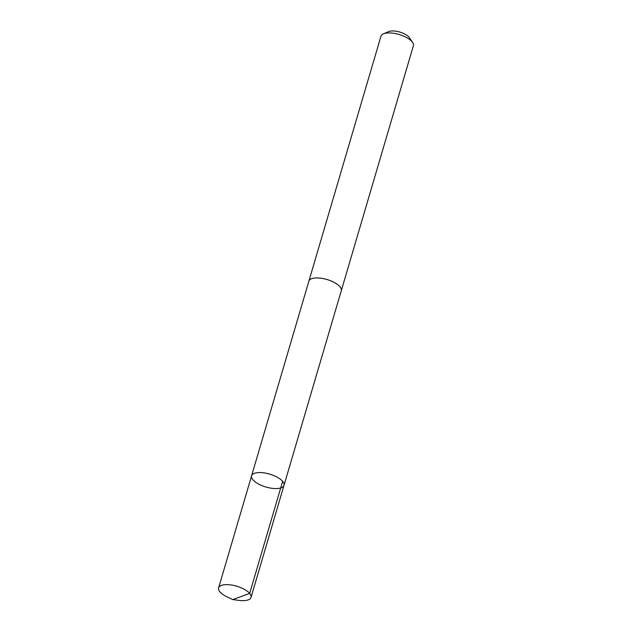 <?xml version="1.0" encoding="UTF-8"?>
<svg xmlns="http://www.w3.org/2000/svg" width="632" height="632" viewBox="0 0 632 632"><rect width="100%" height="100%" fill="white"/><g stroke="black" fill="none" stroke-linecap="round" stroke-linejoin="round"><path stroke-width="0.95" d="M251.591 475.793L308.874 281.177A16.89 6.707 16.4 0 1 321.791 278.341A16.89 6.707 16.4 0 1 339.218 285.94A16.89 6.707 16.4 0 1 341.28 290.712L284.005 485.337A16.898 6.707 -163.6 0 0 269.69 474.126A16.898 6.707 -163.6 0 0 251.591 475.793A16.898 6.707 -163.6 0 0 253.653 480.573A16.898 6.707 -163.6 0 0 271.089 488.173A16.898 6.707 -163.6 0 0 284.005 485.337A16.898 6.707 -163.6 0 0 269.69 474.126A16.898 6.707 -163.6 0 0 251.591 475.793L218.601 587.879A16.898 6.715 16.4 0 1 231.525 585.034A16.898 6.715 16.4 0 1 248.961 592.642A16.898 6.715 16.4 0 1 251.023 597.422A16.898 6.715 16.4 0 1 239.094 600.4L232.766 599.586L227.014 596.845A16.898 6.715 16.4 0 1 220.663 592.65A16.898 6.715 16.4 0 1 218.601 587.879M308.811 281.39A16.898 6.715 16.4 0 1 308.866 281.177A16.898 6.715 16.4 0 1 321.791 278.333A16.898 6.715 16.4 0 1 339.226 285.94A16.898 6.715 16.4 0 1 341.288 290.72A16.898 6.715 16.4 0 1 341.217 290.925M308.866 281.177L380.978 36.166A16.898 6.715 16.4 0 1 383.395 33.852A16.898 6.715 16.4 0 1 411.337 40.93A16.898 6.715 16.4 0 1 412.625 42.455A16.898 6.715 16.4 0 1 413.399 45.709L341.288 290.72M383.395 33.852L388.641 31.6A12.024 4.772 16.4 0 1 408.517 36.64A12.024 4.772 16.4 0 1 409.433 37.723L412.625 42.455M282.654 481.323L249.672 593.409L232.766 599.586M284.005 485.337L251.023 597.422"/></g></svg>
